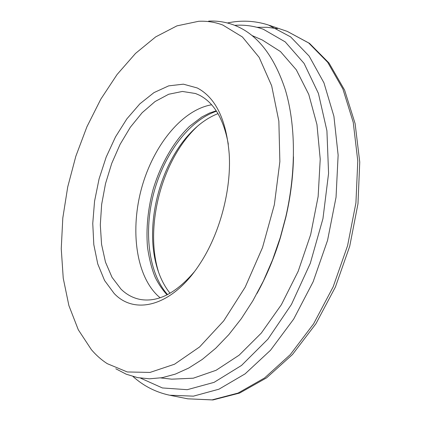 <?xml version="1.0" encoding="UTF-8"?>
<svg xmlns="http://www.w3.org/2000/svg" width="421" height="421" viewBox="0 0 421 421"><rect width="100%" height="100%" fill="white"/><g stroke="black" fill="none" stroke-linecap="round" stroke-linejoin="round"><path stroke-width="0.63" d="M114.149 293.463L104.582 280.518L97.756 263.935L93.804 244.612L92.757 223.419L94.562 201.217L99.088 178.857L106.155 157.144L115.517 136.878L126.874 118.859L139.84 103.855L153.965 92.62L168.695 85.858L183.377 84.168L197.27 87.973C215.689 97.646 226.34 119.68 229.213 154.081C231.461 189.892 219.73 233.85 199.933 263.778C172.563 306.325 134.862 315.618 114.149 293.463M228.329 144.245C223.735 119.222 214.178 102.908 199.643 95.304L195.549 93.52L182.377 91.452L168.674 94.262L155.075 101.529L142.14 112.723L130.352 127.216L120.111 144.329L111.744 163.369L105.518 183.63L101.656 204.385L100.303 224.893L101.572 244.401L105.487 262.136L112.018 277.307L121.016 289.148C126.674 294.684 133.189 298.142 140.567 299.51C158.138 302.367 176.036 293.153 194.265 271.866M197.423 126.284L194.439 129.215C162.143 161.806 145.634 223.656 157.391 268.003L158.517 272.04M170.042 293.258C163.743 285.396 159.112 275.723 156.159 264.246C144.961 222.067 160.764 162.848 191.492 131.862C199.775 123.379 208.611 117.306 217.989 113.628M293.49 156.807C293.116 176.499 290.595 196.575 285.912 217.025L280.46 237.465C274.324 257.526 266.509 276.187 257.015 293.448M115.817 368.78L126.237 374.211L137.509 377.605L149.539 378.811L162.201 377.679L175.341 374.111L188.776 368.028L202.312 359.397L215.731 348.246L228.787 334.658L241.238 318.781L252.842 300.831L263.351 281.086L272.555 259.883L280.254 237.602L285.806 216.799C296.3 171 295.705 124.69 285.401 90.036C273.929 55.167 256.636 33.448 233.513 24.886C225.43 21.945 217.131 20.692 208.616 21.129M216.505 111.212C188.882 120.532 164.122 154.286 153.839 192.718C143.603 231.161 148.245 272.766 167.547 294.611M160.764 377.926L171.71 379.168L193.297 378.2L216.089 370.28L239.133 355.177L261.294 333.09L281.37 304.73L298.168 271.329L310.672 234.581L318.144 196.491L320.223 159.159L316.955 124.569L308.746 94.372L296.295 69.797L280.481 51.572L262.246 39.974L252.142 35.601M91.404 349.688C96.167 355.25 101.445 359.908 107.244 363.66L127.279 371.959L150.018 372.427L174.536 364.218L199.596 346.946L223.698 320.897L245.196 287.138L262.515 247.569L274.345 204.769L279.865 161.664L278.855 121.169L271.666 85.784L259.141 57.356L242.412 36.974L222.746 25.002C214.926 22.102 206.89 20.871 198.628 21.292L176.941 25.87L155.675 36.89L135.541 53.409L117.101 74.485L100.782 99.214L86.936 126.732L75.843 156.228L67.728 186.913L62.803 218.015L61.25 248.737L63.239 278.228L68.891 305.578L78.29 329.764L91.404 349.688M211.631 104.776C181.919 109.881 153.502 145.571 141.824 187.329C130.115 229.082 135.651 274.897 157.912 295.852L160.117 297.763M266.935 273.361L267.324 272.697M292.09 179.93L292.079 179.162M140.535 378.132L162.39 387.952L187.245 389.688L214.078 382.357L241.533 365.439L267.935 339.126L291.443 304.457L310.266 263.399L322.949 218.667L328.575 173.399L326.917 130.747L318.423 93.42L304.088 63.413L285.222 41.889L263.267 29.223C253.968 25.944 244.448 24.65 234.702 25.339M227.414 22.981C241.249 20.034 254.9 20.703 268.366 24.986L290.632 36.895L309.146 56.109L323.944 82.832L333.911 116.301L338.131 155.107L336.042 197.265L327.564 240.354L313.135 281.775L293.69 319.081L270.524 350.24L245.122 373.848L218.973 389.183L193.413 396.156L169.547 395.208C155.738 392.214 143.566 385.989 133.041 376.542M287.248 31.375L309.524 43.374L329.038 63.066L344.588 90.083L355.108 123.558L359.75 162.096L357.982 203.775L349.719 246.253L335.395 287.043L315.903 323.775L292.495 354.503L266.588 377.848L239.623 393.056L212.937 399.95L187.761 398.819L212.084 399.882L238.065 393.072L264.588 377.958L290.285 354.619L313.645 323.765L333.179 286.785L347.583 245.685L355.924 202.896L357.782 160.98L353.24 122.343L342.889 88.968L327.664 62.255L308.704 42.979L287.196 31.359L269.34 25.318M277.381 28.66L267.24 27.307L256.994 27.302M156.159 264.246L157.391 268.003M191.492 131.862L194.439 129.215M170.552 395.408L187.761 398.819M216.231 110.797L209.505 113.049L201.817 116.985L189.529 126.337C173.563 141.624 160.438 164.611 152.955 189.992C147.839 209.505 146.019 228.54 147.487 247.095C149.26 259.241 151.839 269.324 155.223 277.35C158.628 284.201 162.59 290.032 167.105 294.837"/></g></svg>
